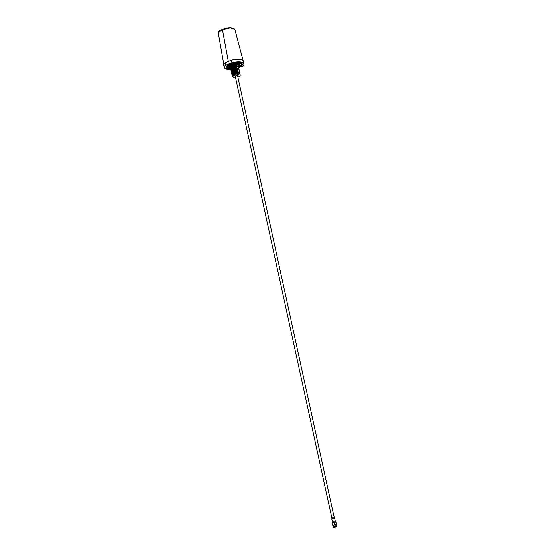 <?xml version="1.0" encoding="UTF-8"?>
<svg xmlns="http://www.w3.org/2000/svg" width="555" height="555" viewBox="0 0 555 555"><rect width="100%" height="100%" fill="white"/><g stroke="black" fill="none" stroke-linecap="round" stroke-linejoin="round"><path stroke-width="0.83" d="M225.184 68.667A11.502 3.628 -12.3 0 1 225.101 68.619A11.502 3.628 -12.3 0 1 224.206 67.585L223.679 65.157A11.502 3.628 -12.3 0 1 224.06 63.839A11.502 3.628 -12.3 0 1 225.004 62.881L231.393 60.176A11.357 3.58 -12.3 0 1 238.497 59.413A11.357 3.58 -12.3 0 1 242.41 60.211A11.357 3.58 -12.3 0 1 242.486 60.259M224.116 63.77A11.357 3.58 -12.3 0 1 224.165 63.693A11.357 3.58 -12.3 0 1 225.08 62.764M230.866 69.493A11.357 3.58 -12.3 0 1 225.261 68.709A11.357 3.58 -12.3 0 1 225.67 65.455L231.99 62.868L231.379 60.273L225.004 62.881L225.531 65.31L231.914 62.701A11.502 3.628 -12.3 0 1 242.209 62.354A11.502 3.628 -12.3 0 1 243.999 63.763A11.502 3.628 -12.3 0 1 243.617 65.081A11.502 3.628 -12.3 0 1 243.562 65.157M231.393 60.176L231.379 60.273A11.502 3.628 -12.3 0 1 241.675 59.926A11.502 3.628 -12.3 0 1 242.57 60.301A11.502 3.628 -12.3 0 1 243.465 61.334L243.999 63.763M230.672 68.91A8.318 2.622 -12.3 0 1 227.3 68.605A8.318 2.622 -12.3 0 1 226.287 66.635A8.318 2.622 -12.3 0 1 232.892 63.409A8.318 2.622 -12.3 0 1 240.96 63.013A8.318 2.622 -12.3 0 1 241.605 63.284A8.318 2.622 -12.3 0 1 238.574 67.176M226.343 66.558A8.172 2.574 167.7 0 0 227.39 68.425A8.172 2.574 167.7 0 0 230.665 68.723M238.546 67.384L238.47 67.03A8.172 2.574 167.7 0 0 241.529 63.235M233.523 66.642A11.502 3.628 -12.3 0 1 232.795 66.746M224.206 67.585A11.502 3.628 -12.3 0 1 225.531 65.31L225.67 65.455M231.99 62.868A11.357 3.58 -12.3 0 1 243.513 65.226A11.357 3.58 -12.3 0 1 242.597 66.163L238.671 67.766M236.25 66.024L235.868 66.177M235.591 66.073A11.357 3.58 -12.3 0 1 233.863 66.406M232.566 66.593A11.357 3.58 -12.3 0 1 232.122 66.649M236.111 65.67L235.369 65.872M233.287 66.336L232.524 66.468M238.497 59.413C241.078 59.441 242.625 59.919 243.139 60.849M234.841 29.429L230.422 27.833L222.409 29.637L218.171 32.502C218.712 31.17 220.141 30.157 222.444 29.47L222.444 29.47C223.256 29.027 227.647 27.334 231.137 27.785L234.841 29.429L243.173 60.96M238.019 73.572L234.016 74.474L232.233 76.07M238.026 73.614C234.64 73.995 232.712 74.828 232.24 76.111M238.074 73.44C234.654 73.794 232.767 74.613 232.413 75.903M232.427 74.682L233.946 73.69L238.088 72.823L233.863 73.766L232.684 74.412L232.302 75.334M238.088 72.823L238.067 72.733C234.501 73.066 232.58 73.905 232.281 75.244L232.073 74.62L233.787 73.413L237.797 72.552C234.411 72.934 232.483 73.766 232.011 75.05M232.684 74.002L237.783 72.511M238.005 72.469L237.991 72.379C234.425 72.712 232.496 73.551 232.205 74.89L231.997 74.266L233.704 73.066L237.713 72.199C234.335 72.58 232.406 73.413 231.928 74.696M232.607 73.648L237.706 72.157M237.928 72.115L237.908 72.025C234.349 72.358 232.42 73.198 232.129 74.536L231.921 73.912L233.627 72.712L237.637 71.845C234.259 72.226 232.33 73.059 231.851 74.342M232.531 73.295L237.63 71.803M237.852 71.761L237.831 71.671C234.272 72.004 232.344 72.844 232.052 74.183L231.844 73.558L233.551 72.358L237.561 71.491C234.175 71.872 232.247 72.705 231.775 73.995M232.455 72.948L237.554 71.449M237.776 71.408L237.755 71.317C234.196 71.65 232.268 72.49 231.976 73.829L231.914 73.565M232.039 72.913L233.558 71.928L237.484 71.137C234.099 71.519 232.17 72.351 231.699 73.642M237.471 71.096L233.475 72.004L231.692 73.593M237.7 71.054L237.679 70.964C234.12 71.297 232.191 72.136 231.893 73.482L231.685 72.851L233.398 71.65L237.408 70.783C234.023 71.165 232.094 71.997 231.622 73.288M232.302 72.24L237.394 70.742M237.623 70.7L237.602 70.617C234.043 70.943 232.115 71.782 231.817 73.128L231.608 72.497L233.322 71.297L237.332 70.429C233.946 70.811 232.018 71.644 231.546 72.934M232.226 71.886L237.318 70.388M237.249 70.076C233.87 70.457 231.941 71.29 231.463 72.58L233.239 70.943L237.526 70.263C233.96 70.589 232.039 71.428 231.74 72.774L231.463 72.58M232.143 71.533L237.242 70.034M237.172 69.722C233.794 70.103 231.865 70.936 231.386 72.226L233.162 70.589L237.45 69.909C233.884 70.235 231.955 71.075 231.664 72.421L231.386 72.226M232.066 71.179L237.165 69.68M237.387 69.639L237.367 69.555C233.808 69.881 231.879 70.721 231.588 72.067L231.525 71.796M231.657 71.144L233.176 70.159L237.096 69.368C233.71 69.75 231.789 70.589 231.31 71.872M237.089 69.326L233.086 70.235L231.303 71.824M237.311 69.285L237.29 69.202C233.731 69.528 231.803 70.367 231.511 71.713L231.296 71.082L233.01 69.881L237.02 69.014C233.634 69.396 231.706 70.235 231.234 71.519M231.914 70.471L237.013 68.973M237.235 68.931L237.214 68.848C233.655 69.174 231.726 70.013 231.435 71.359L231.373 71.089M231.497 70.436L233.017 69.451L236.943 68.66C233.558 69.042 231.629 69.881 231.157 71.165M236.929 68.619L232.933 69.528L231.144 71.116M237.158 68.577L237.138 68.494C233.579 68.82 231.65 69.659 231.352 71.005L231.296 70.735M231.421 70.083L232.94 69.097L236.867 68.307C233.482 68.688 231.553 69.528 231.081 70.811M236.853 68.265L232.857 69.174L231.067 70.763M236.784 67.953C233.405 68.334 231.477 69.174 231.005 70.457L230.991 70.409C231.463 69.125 233.391 68.293 236.777 67.911L237.061 68.14C233.495 68.466 231.574 69.306 231.275 70.651L231.005 70.457M231.678 69.41L236.985 67.786C233.419 68.112 231.49 68.952 231.199 70.298L231.144 70.027M236.492 67.606L236.707 67.599C233.329 67.981 231.4 68.82 230.922 70.103M231.449 68.348L235.452 66.905L236.77 66.808L236.631 67.245C233.253 67.634 231.324 68.466 230.845 69.75L231.067 69.673M236.631 67.245L236.902 67.433C233.343 67.759 231.414 68.598 231.123 69.944L230.845 69.75M236.555 66.891C233.169 67.28 231.241 68.112 230.769 69.396L230.762 69.347C231.234 68.064 233.162 67.231 236.548 66.85M236.388 67.259L236.819 67.079C233.267 67.405 231.338 68.244 231.047 69.59L230.769 69.396M236.77 66.808L236.749 66.725C233.19 67.051 231.262 67.89 230.97 69.236L230.679 68.993C231.157 67.71 233.086 66.877 236.465 66.496L236.479 66.538C233.093 66.926 231.164 67.759 230.693 69.042M236.159 65.081L236.402 66.184C233.017 66.572 231.088 67.405 230.616 68.688L230.602 68.64A7.784 2.456 -12.3 0 1 227.716 68.334C225.392 67.87 226.142 66.572 229.964 64.429C235.375 62.784 238.893 62.34 240.509 63.103A7.784 2.456 -12.3 0 1 238.497 66.912M236.402 66.184L236.673 66.371C233.114 66.697 231.185 67.537 230.887 68.882L230.616 68.688M236.388 66.142C233.01 66.524 231.081 67.356 230.602 68.64L227.342 68.286L226.1 67.28M236.319 65.83C232.94 66.218 231.012 67.051 230.54 68.334L230.526 68.286C231.005 67.002 232.927 66.17 236.312 65.788M236.597 66.017C233.031 66.343 231.109 67.183 230.811 68.529L230.54 68.334M236.243 65.476C232.864 65.865 230.935 66.697 230.457 67.981L230.45 67.932C230.922 66.649 232.85 65.816 236.236 65.434M236.52 65.663C232.954 65.99 231.026 66.829 230.734 68.175L230.457 67.981M236.166 65.129C232.788 65.511 230.859 66.343 230.38 67.627L230.602 67.55M236.437 65.31C232.878 65.636 230.949 66.475 230.658 67.821L230.38 67.627M232.531 68.015L233.017 68.001M238.081 65.865L237.977 65.497M232.614 67.981L233.162 67.946M236.25 67.273L236.735 67.079M238.04 65.761L238.393 66.676L239.587 65.088L235.889 64.498L230.589 65.941L230.457 65.317L232.163 64.755A4.905 1.547 167.7 0 1 234.009 64.255L236.936 63.978A4.905 1.547 167.7 0 1 238.227 64.179L239.448 64.463L239.587 65.088M232.76 68.099L232.344 68.099M232.607 68.369L233.1 68.355M236.465 67.613L236.895 67.433M232.691 68.334L233.239 68.3M236.326 67.627L236.812 67.433M236.25 68.175L235.889 68.216M238.345 67.176L238.622 67.738M238.546 67.987L238.421 67.53M238.858 68.799L238.504 67.883M236.714 70.298L236.354 70.339M238.775 69.049L238.678 68.681M238.733 68.945L239.011 69.507M238.81 69.299L239.087 69.861M238.886 69.653L239.163 70.207M239.087 70.464L238.983 70.097M239.045 70.36L239.323 70.915M239.122 70.714L239.399 71.269M239.198 71.068L239.476 71.623M239.399 71.879L239.496 71.38M239.059 72.532L238.053 73.087C234.578 73.433 232.67 74.259 232.344 75.577L232.073 75.362M237.935 73.177L238.914 72.643M239.344 72.663L238.012 73.447M239.476 72.233L239.371 71.866L237.408 73.482M239.434 72.129L239.704 72.684M239.51 72.483L239.781 73.038M239.587 72.837L239.864 73.392M239.781 73.648L239.663 73.191M239.864 74.002L239.739 73.544M239.947 74.481L239.815 73.898M240.121 74.21L239.996 74.627M239.892 74.252L240.107 75.209L238.497 74.71L238.206 73.378M238.497 74.71A3.843 1.214 167.7 0 0 234.515 75.445A3.843 1.214 167.7 0 0 232.642 76.972A3.843 1.214 167.7 0 0 232.684 77.09L234.293 77.589A3.843 1.214 167.7 0 0 235.466 77.527M237.817 77.013A3.843 1.214 167.7 0 0 240.149 75.327A3.843 1.214 167.7 0 0 240.107 75.209M235.41 76.548A1.2 0.382 -12.3 0 1 235.757 75.952A1.2 0.382 -12.3 0 1 237.38 75.744M237.873 72.906C234.487 73.288 232.559 74.12 232.087 75.404M234.023 74.044L235.334 73.593M236.867 73.274L237.991 73.177M232.913 74.661L232.156 75.716M237.949 73.26C234.564 73.642 232.635 74.474 232.163 75.757M238.137 73.44C234.661 73.78 232.753 74.613 232.42 75.924M236.291 63.874A4.808 1.512 -12.3 0 1 238.053 64.061A4.808 1.512 -12.3 0 1 238.421 64.213M231.255 65.004A4.808 1.512 -12.3 0 1 231.539 64.879A4.808 1.512 -12.3 0 1 235.042 63.978M236.34 66.017A4.808 1.512 -12.3 0 1 235.91 66.177A4.808 1.512 -12.3 0 0 236.34 66.017M232.864 66.864A4.808 1.512 -12.3 0 1 232.406 66.905A4.808 1.512 -12.3 0 0 232.864 66.864M229.423 66.42A4.808 1.512 -12.3 0 1 230.103 65.643M230.602 68.459A7.062 2.227 -12.3 0 1 228.327 68.182A7.062 2.227 -12.3 0 1 227.779 67.953A7.062 2.227 -12.3 0 1 230.866 64.442A7.062 2.227 -12.3 0 1 239.933 63.43A7.062 2.227 -12.3 0 1 240.801 65.108A7.062 2.227 -12.3 0 1 238.47 66.732M227.703 67.911A7.208 2.269 -12.3 0 1 227.619 67.863A7.208 2.269 -12.3 0 1 227.057 67.217A7.208 2.269 -12.3 0 1 231.865 63.915A7.208 2.269 -12.3 0 1 240.024 63.249A7.208 2.269 -12.3 0 1 241.148 64.13A7.208 2.269 -12.3 0 1 240.905 64.956A7.208 2.269 -12.3 0 1 240.849 65.032M228.924 67.661A5.911 1.866 -12.3 0 1 228.549 66.399A5.911 1.866 -12.3 0 1 230.977 64.831A5.911 1.866 -12.3 0 1 239.448 64.012A5.911 1.866 -12.3 0 1 239.101 65.809M228.611 66.322A5.765 1.818 167.7 0 0 228.466 66.905A5.765 1.818 167.7 0 0 228.868 67.398M239.58 65.053A5.765 1.818 167.7 0 0 239.739 64.442A5.765 1.818 167.7 0 0 239.365 63.971M332.528 517.988L332.542 518.065A1.256 0.395 167.7 0 0 332.23 518.217L332.299 518.294A1.256 0.395 -12.3 0 1 332.396 518.238L332.369 518.231A1.256 0.395 -12.3 0 1 332.563 518.148L332.563 518.169A1.256 0.395 -12.3 0 1 332.639 518.141L332.632 518.12A1.256 0.395 -12.3 0 1 332.785 518.065L332.764 517.988A1.256 0.395 167.7 0 0 332.618 518.037L332.598 517.961A1.256 0.395 167.7 0 0 332.528 517.988M335.435 521.651L334.79 518.696A1.492 0.472 167.7 0 0 334.589 518.523A1.492 0.472 167.7 0 0 332.618 518.738L332.306 518.876A1.492 0.472 167.7 0 0 331.876 519.334L332.521 522.29M334.533 518.342A1.311 0.416 167.7 0 0 334.485 518.259L333.763 515.123A1.249 0.395 167.7 0 0 333.597 514.978A1.249 0.395 167.7 0 0 332.174 515.075A1.249 0.395 167.7 0 0 331.321 515.657L331.973 518.654A1.249 0.395 -12.3 0 1 332.833 518.079A1.249 0.395 -12.3 0 1 334.249 517.981A1.249 0.395 -12.3 0 1 334.415 518.12A1.249 0.395 -12.3 0 1 334.408 518.203M332.251 517.052L332.334 517.454L332.251 517.052M336.108 526.154L333.923 526.584M334.048 526.522L335.005 526.466M334.825 526.258L335.976 526.14M333.777 526.417L334.575 526.972L333.666 526.75M334.193 526.459L334.894 526.397M335.074 526.362L335.824 526.133M333.659 526.73L336.351 526.216M335.837 526.966A1.54 0.486 -12.3 0 1 333.513 527.042A1.54 0.486 -12.3 0 1 334.2 526.452A1.54 0.486 -12.3 0 1 336.517 526.383A1.54 0.486 -12.3 0 1 335.837 526.966M333.534 526.917A1.54 0.486 167.7 0 0 335.789 526.744A1.54 0.486 167.7 0 0 336.455 526.279M335.962 527.007A1.776 0.562 167.7 0 0 336.698 526.535A1.776 0.562 167.7 0 0 336.046 526.043A1.776 0.562 167.7 0 0 334.068 526.417A1.776 0.562 167.7 0 0 333.416 527.25A1.776 0.562 167.7 0 0 335.962 527.007M336.725 526.487A1.873 0.59 167.7 0 0 336.767 526.431A1.873 0.59 167.7 0 0 336.829 526.216A1.873 0.59 167.7 0 0 333.999 526.313A1.873 0.59 167.7 0 0 333.166 527.021A1.873 0.59 167.7 0 0 333.312 527.188A1.873 0.59 167.7 0 0 333.368 527.222M336.829 526.216L336.614 525.238A1.873 0.59 167.7 0 0 333.784 525.328A1.873 0.59 167.7 0 0 332.951 526.043L333.166 527.021M336.656 525.432L336.566 524.704L334.63 524.759L332.806 525.509L333 526.251M333.264 526.334L332.299 523.205L334.124 522.463L334.63 524.759M332.806 525.509L332.299 523.205M336.566 524.704L336.059 522.408L334.124 522.463M335.602 522.255L335.491 521.749A1.526 0.479 167.7 0 0 333.187 521.825A1.526 0.479 167.7 0 0 332.514 522.401L332.625 522.907M335.192 523.275L333.909 522.428M230.457 67.717A4.079 1.283 -12.3 0 1 230.887 66.6A4.079 1.283 -12.3 0 1 237.408 65.171A4.079 1.283 -12.3 0 1 238.199 65.546L237.942 65.483A3.843 1.214 167.7 0 0 237.304 65.15M230.956 66.551L230.45 67.252M232.691 68.126A4.079 1.283 -12.3 0 1 232.281 68.14M233.308 68.466L232.684 68.542M230.457 65.317L229.916 65.885A4.905 1.547 167.7 0 0 229.354 66.586L228.993 67.96L230.526 68.286M235.757 63.874L235.889 64.498M230.589 65.941L229.194 67.814L229.43 68.112M237.706 66.635L238.199 65.546L238.275 65.99M236.076 67.106A4.905 1.547 -12.3 0 1 235.674 67.238M229.388 67.079A4.905 1.547 -12.3 0 1 230.54 65.719M231.567 65.219A4.905 1.547 -12.3 0 1 238.969 64.984M234.481 29.054C233.121 27.729 230.311 27.445 226.045 28.208L222.479 29.464C219.523 30.553 218.177 31.552 218.448 32.474M228.278 61.48L222.409 29.637M230.596 68.563A7.597 2.393 -12.3 0 1 230.068 64.463A7.597 2.393 -12.3 0 1 240.239 63.131A7.597 2.393 -12.3 0 1 238.497 66.829M229.132 66.871A5.189 1.637 -12.3 0 1 230.034 65.268M237.63 63.603A5.189 1.637 -12.3 0 1 239.115 64.325M229.028 66.995A5.383 1.7 -12.3 0 1 229.215 65.774M238.588 63.721A5.383 1.7 -12.3 0 1 239.33 64.401M334.672 518.564A1.429 0.451 167.7 0 0 334.63 518.412A1.429 0.451 167.7 0 0 334.485 518.321A1.429 0.451 167.7 0 0 333 518.398A1.429 0.451 167.7 0 0 331.897 519.008A1.429 0.451 167.7 0 0 331.925 519.168M334.79 518.696L334.485 518.259A1.311 0.416 167.7 0 0 334.353 518.183A1.311 0.416 167.7 0 0 332.986 518.252A1.311 0.416 167.7 0 0 331.966 518.814L331.876 519.334M236.333 64.657L235.306 64.755M231.22 65.865L230.429 66.26M223.755 64.38L218.171 32.502M240.149 75.327L239.94 74.363M232.642 76.972L232.392 75.827M237.082 63.596L238.712 64.255M230.526 65.025L229.354 65.955L229.375 66.538M241.03 63.596L241.148 64.13M226.94 66.683L227.057 67.217M226.995 66.905C226.384 66.683 227.432 65.872 230.138 64.463C233.502 62.909 239.975 62.257 241.078 63.818M238.331 67.009C241.148 65.677 242.375 64.547 242.015 63.617M228.466 66.662L228.951 67.106M239.489 64.651L239.635 64.213M331.342 515.539L235.223 76.403M333.687 515.026L237.568 75.889"/></g></svg>
